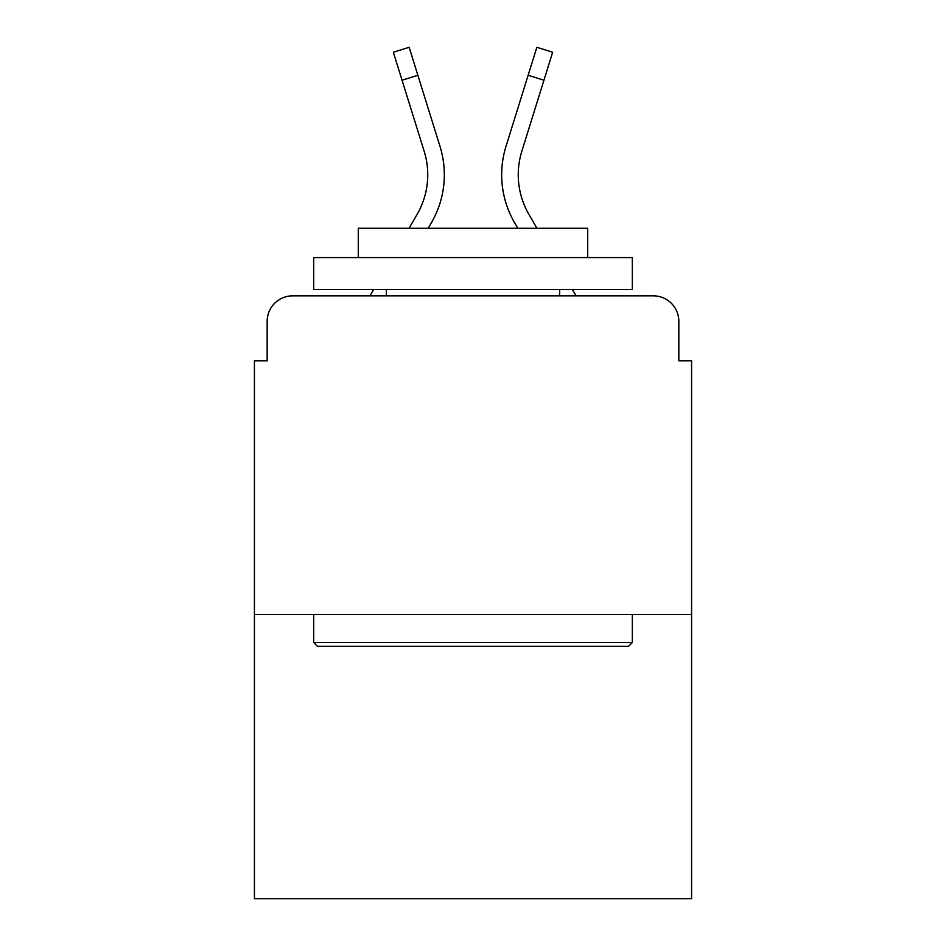 <?xml version="1.0" encoding="UTF-8"?>
<svg xmlns="http://www.w3.org/2000/svg" width="946" height="946" viewBox="0 0 946 946"><rect width="100%" height="100%" fill="white"/><g stroke="black" fill="none" stroke-linecap="round" stroke-linejoin="round"><path stroke-width="1.42" d="M267.162 321.333L267.162 360.84L267.162 321.333A25.495 25.495 0 0 1 292.657 295.838L369.945 295.838L373.635 289.464M691.585 614.474L254.415 614.474L254.415 898.7L691.585 898.7L691.585 360.84L678.838 360.84L678.838 321.333A25.495 25.495 0 0 0 653.343 295.838L292.657 295.838M254.415 614.474L254.415 360.84L267.162 360.84M572.365 289.464L576.055 295.838L653.343 295.838M678.838 360.84L678.838 321.333M409.05 228.282L417.115 214.352A79.026 79.026 0 0 0 424.175 151.265L393.335 52.231L409.157 47.3L439.996 146.334A95.593 95.593 0 0 1 431.459 222.653L428.195 228.282M506.004 146.334L536.843 47.3L552.665 52.231L543.938 80.221L528.128 75.29L506.004 146.334A95.593 95.593 0 0 0 514.541 222.653L517.805 228.282M402.062 80.221L417.872 75.29L439.996 146.334M417.115 214.352A79.026 79.026 0 0 0 424.175 151.265A79.026 79.026 0 0 1 417.115 214.352A79.026 79.026 0 0 0 424.175 151.265A79.026 79.026 0 0 1 417.115 214.352A79.026 79.026 0 0 0 424.175 151.265A79.026 79.026 0 0 1 417.115 214.352A79.026 79.026 0 0 0 424.175 151.265A79.026 79.026 0 0 1 417.115 214.352M536.95 228.282L528.885 214.352A79.026 79.026 0 0 1 521.825 151.265L543.938 80.221M528.885 214.352A79.026 79.026 0 0 1 521.825 151.265A79.026 79.026 0 0 0 528.885 214.352A79.026 79.026 0 0 1 521.825 151.265A79.026 79.026 0 0 0 528.885 214.352A79.026 79.026 0 0 1 521.825 151.265A79.026 79.026 0 0 0 528.885 214.352A79.026 79.026 0 0 1 521.825 151.265A79.026 79.026 0 0 0 528.885 214.352M628.499 646.343L317.501 646.343L313.682 642.511L632.318 642.511L628.499 646.343M313.682 257.596L632.318 257.596L632.318 289.464L313.682 289.464L313.682 257.596M587.714 257.596L587.714 228.282L358.286 228.282L358.286 257.596M313.682 614.474L313.682 642.511M632.318 614.474L632.318 642.511M386.335 289.464L386.335 295.838M559.665 289.464L559.665 295.838"/></g></svg>
